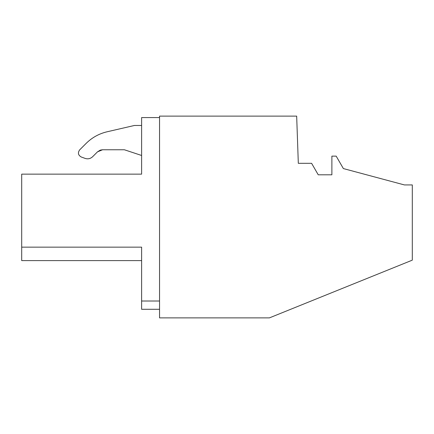 <?xml version="1.0" encoding="UTF-8"?>
<svg xmlns="http://www.w3.org/2000/svg" width="434" height="434" viewBox="0 0 434 434"><rect width="100%" height="100%" fill="white"/><g stroke="black" fill="none" stroke-linecap="round" stroke-linejoin="round"><path stroke-width="0.65" d="M311.601 163.314L298.315 163.314L296.672 116.117L159.549 116.117L159.549 317.883L269.406 317.883L412.3 260.156L412.3 184.927L404.401 184.927L343.365 168.571L336.187 156.137L331.88 156.137L331.88 174.804L318.236 174.804L311.601 163.314M21.7 174.142L141.614 174.142L21.7 174.142L21.7 260.612L141.614 260.612L21.7 260.612L21.7 247.147L141.614 247.147L141.614 309.29L159.549 309.29M106.997 131.806L134.431 125.469L141.614 125.469L134.431 125.469L106.997 131.806C99.001 133.71 92.073 137.551 86.225 143.318L79.655 149.887C77.615 152.822 78.142 155.188 81.229 156.983L85.091 158.388C87.923 159.294 90.435 158.736 92.626 156.723L97.482 151.862L100.238 150.153M141.614 174.142L141.614 117.571L159.549 117.571M21.7 217.38L21.7 245.384M100.476 150.077L102.56 149.763L124.379 149.763L141.614 155.481L124.379 149.763L102.56 149.763L97.482 151.862L102.56 149.763L97.482 151.862L92.626 156.723C90.435 158.736 87.923 159.294 85.091 158.388L81.229 156.983C78.142 155.188 77.615 152.822 79.655 149.887M141.614 301.012L159.549 301.012L141.614 301.012M21.7 247.147L141.614 247.147"/></g></svg>

